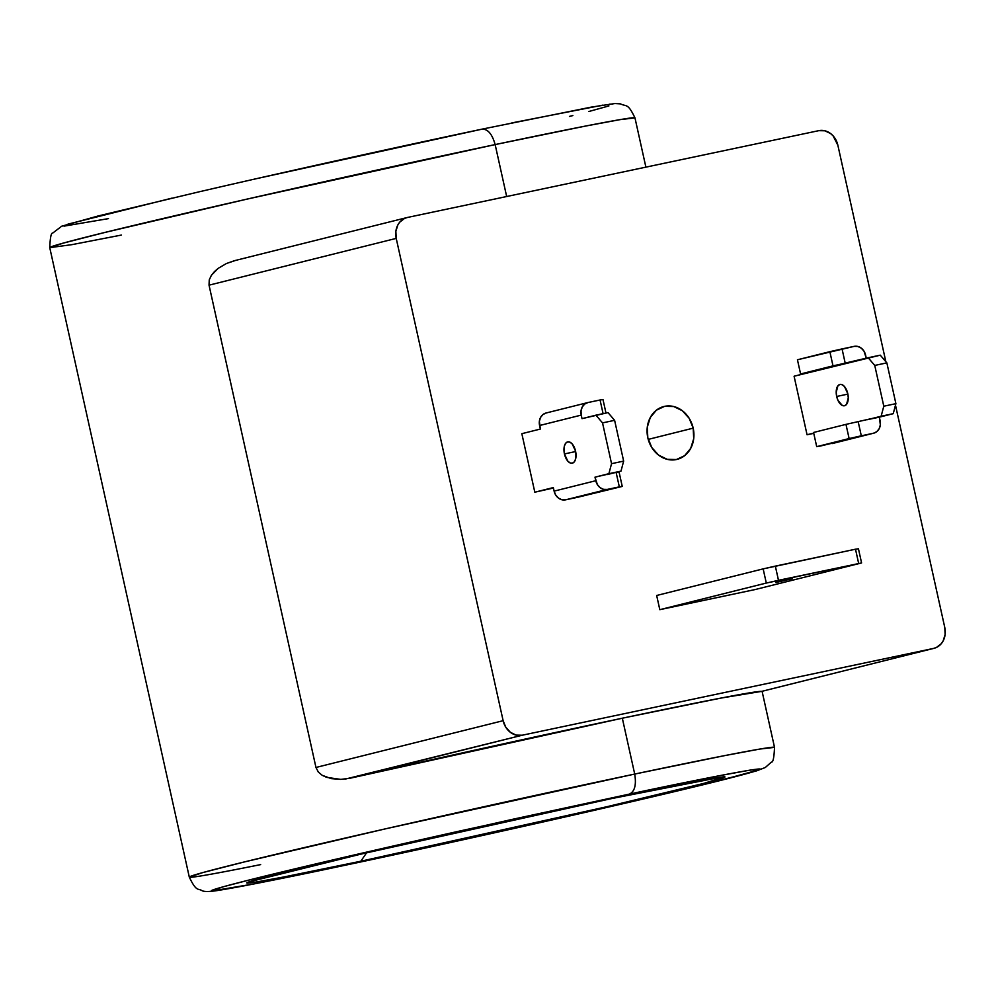<?xml version="1.0" encoding="UTF-8"?>
<svg xmlns="http://www.w3.org/2000/svg" width="995" height="995" viewBox="0 0 995 995"><rect width="100%" height="100%" fill="white"/><g stroke="black" fill="none" stroke-linecap="round" stroke-linejoin="round"><path stroke-width="1.49" d="M634.71 774.06A299.719 4.95 -12.5 0 1 774.52 747.369L759.894 749.048L724.746 755.603L634.71 774.06L386.085 828.698L244.384 861.931L202.719 872.603L189.299 877.117A299.719 4.95 -12.5 0 1 338.424 839.631A299.719 4.95 -12.5 0 1 634.71 774.06C636.489 784.906 634.71 791.585 629.375 794.109L717.594 776.05L750.367 770.055L760.242 769.446L720.268 780.503L625.146 803.201L511.679 828.997L342.305 865.849L254.098 883.896L211.4 891.072L223.29 886.756L251.412 879.443L346.534 856.745L512.139 819.407L629.375 794.109C634.71 791.585 636.489 784.906 634.71 774.06L622.323 718.203L634.71 774.06M761.735 691.363A299.719 4.95 167.5 0 0 622.323 718.203L720.965 698.08L761.735 691.363L933.584 648.417L936.457 647.459L941.32 643.653L943.123 640.967L945.126 634.524L944.777 627.497L895.488 405.189L944.777 627.497A18.159 15.46 -104 0 1 934.056 648.305A18.159 15.46 -104 0 1 933.584 648.417L522.201 735.23L933.584 648.417L761.735 691.363M495.149 144.586L506.666 196.525L495.149 144.586C492.189 134.039 487.799 128.902 481.966 129.176L481.966 129.176C487.799 128.902 492.189 134.039 495.149 144.586A299.719 4.95 167.5 0 0 198.863 210.156A299.719 4.95 167.5 0 0 49.75 247.643L63.17 243.141L104.836 232.457L246.536 199.224L495.149 144.586L585.197 126.129L620.345 119.587L634.972 117.907A299.719 4.95 167.5 0 0 495.149 144.586M693.179 428.148A27.251 23.183 -104 0 1 677.097 459.379A27.251 23.183 -104 0 1 647.807 437.725A27.251 23.183 -104 0 1 663.889 406.507A27.251 23.183 -104 0 1 693.179 428.148L648.218 439.392L693.179 428.148L693.714 438.695L690.704 448.359L684.622 455.685L676.389 459.541L667.259 459.342L658.628 455.138L651.787 447.539L647.807 437.725L647.285 427.191L650.282 417.514L656.364 410.201L664.598 406.346L673.727 406.532L682.371 410.748L689.199 418.335L693.179 428.148M775.976 582.498L792.169 578.742L775.976 582.498M847.79 393.697A10.895 5.721 78.1 0 1 844.481 405.749A10.895 5.721 78.1 0 1 836.683 396.47L847.877 394.107L836.683 396.47A10.895 5.721 78.1 0 1 839.991 384.418A10.895 5.721 78.1 0 1 847.79 393.697L844.494 386.57L842.18 384.717L839.879 384.443L837.927 385.786L836.198 392.291L836.683 396.47L838.001 400.438L842.292 405.438L844.593 405.724L846.546 404.38L848.275 397.863L847.79 393.697M575.558 451.145A10.895 5.721 78.1 0 1 572.249 463.197A10.895 5.721 78.1 0 1 564.439 453.919L575.645 451.556L564.439 453.919A10.895 5.721 78.1 0 1 567.747 441.867A10.895 5.721 78.1 0 1 575.558 451.145L572.262 444.031L569.948 442.166L567.635 441.892L565.695 443.235L564.401 445.984L564.439 453.919L567.735 461.033L570.048 462.886L572.349 463.172L574.302 461.829L575.595 459.068L575.558 451.145M577.647 497.289L565.546 499.838L607.224 489.428L622.248 486.431L577.647 497.289L622.248 486.431L619.325 486.878L616.179 472.687L619.114 472.252L622.248 486.431L619.114 472.252L616.179 472.687L619.325 486.878L607.224 489.428L603.567 489.353L600.109 487.662L597.386 484.627L594.998 477.165L620.992 471.132L607.099 474.603L620.992 471.132L608.89 473.682L611.552 463.67L623.654 461.108L620.992 471.132L623.654 461.108L611.552 463.67L602.522 422.887L614.611 420.325L623.654 461.108L614.611 420.325L602.522 422.887L595.918 415.176L608.02 412.614L614.611 420.325L608.02 412.614L582.025 418.646L581.242 415.102A10.895 9.278 -104 0 1 587.672 402.614A10.895 9.278 -104 0 1 587.958 402.54L600.06 399.99L587.958 402.54L584.662 404.082L582.237 407.017L581.03 410.885L581.242 415.102L582.025 418.646L595.918 415.176L602.522 422.887L611.552 463.67L608.89 473.682L594.998 477.165L595.794 480.709L554.115 491.12A10.895 9.278 76 0 0 565.546 499.838L607.224 489.428A10.895 9.278 -104 0 1 595.794 480.709L554.115 491.12L555.707 495.05L558.444 498.085L561.901 499.764L565.546 499.838L577.647 497.289M602.995 399.555L600.06 399.99L603.094 413.659L600.06 399.99L602.995 399.555L605.98 413.049L602.995 399.555M813.562 432.477L845.974 424.38L849.121 438.559L816.708 446.655L813.562 432.477L845.974 424.38L849.121 438.559L816.708 446.655L813.562 432.477M800.589 373.958L833.002 365.861L829.855 351.67L797.443 359.78L800.589 373.958L854.27 361.197L833.002 365.861L829.855 351.67L842.056 348.922L845.19 363.113L794.085 376.234L880.264 355.165L886.856 362.876L895.898 403.659L893.236 413.684L845.974 424.38L893.236 413.684L881.135 416.233L883.796 406.209L895.898 403.659L883.796 406.209L874.754 365.426L886.856 362.876L874.754 365.426L868.162 357.727L845.19 363.113L842.056 348.922L854.145 346.372L797.443 359.78L800.589 373.958M819.644 446.22L873.411 433.26L849.121 438.559L861.309 435.81L858.163 421.619L861.309 435.81L873.411 433.26L819.644 446.22M553.332 487.575L554.115 491.12L553.332 487.575L534.812 492.202L553.332 487.575M546.006 413.024A10.895 9.278 76 0 1 546.292 412.962L542.996 414.505L540.559 417.427L539.365 421.295L540.36 429.056L521.84 433.683L540.36 429.056L539.576 425.512L581.242 415.102L539.576 425.512A10.895 9.278 76 0 1 546.006 413.024L587.672 402.614M553.431 488.023L534.812 492.202L521.84 433.683L534.812 492.202L553.431 488.023M866.272 358.2L863.996 351.173L861.26 348.138L857.802 346.447L854.145 346.372A10.895 9.278 -104 0 1 865.588 355.091L866.272 358.2M813.761 433.335L807.057 434.753L813.699 433.086L807.057 434.753L794.085 376.234L807.057 434.753L813.761 433.335M880.127 420.698A10.895 9.278 -104 0 1 873.697 433.186A10.895 9.278 -104 0 1 873.411 433.26L876.707 431.718L879.132 428.783L880.339 424.915L879.344 417.154L867.242 419.703L881.135 416.233L883.796 406.209L874.754 365.426L868.162 357.727L880.264 355.165L886.856 362.876L895.898 403.659L893.236 413.684L879.344 417.154L880.127 420.698M766.299 583.058L778.488 580.309L775.341 566.118L763.153 568.879L766.299 583.058L659.809 609.674L656.663 595.483L763.153 568.879L766.299 583.058L861.583 562.946L858.436 548.767L855.501 549.203L858.648 563.394L855.501 549.203L775.341 566.118L778.488 580.309L861.583 562.946L858.436 548.767L855.501 549.203L763.153 568.879L656.663 595.483L659.809 609.674L766.299 583.058M755.093 589.562L861.583 562.946L755.093 589.562L659.809 609.674L755.093 589.562M610.495 798.811L463.347 830.837C400.313 844.879 323.288 862.628 281.66 873.063C191.923 895.6 296.087 875.078 360.824 861.222L366.57 852.814L360.824 861.222L508.346 829.121C571.379 815.067 648.392 797.318 690.02 786.883C779.769 764.347 675.605 784.881 610.855 798.736L610.669 798.774C536.069 814.507 435.387 836.82 360.787 854.158L250.354 881.533M360.824 861.222L607.174 806.659L704 783.339L724.87 776.772L687.682 783.015L610.855 798.736L364.518 853.3L281.66 873.063L246.859 882.702L255.454 882.167L283.998 876.943L360.824 861.222M885.848 361.695L837.852 145.195L833.113 135.88L830.638 133.591L824.88 130.78L818.798 130.656L407.415 217.47L404.53 218.427L399.667 222.233L397.863 224.92L395.861 231.362L396.221 238.39L503.134 720.691L505.796 727.233L510.348 732.295L516.106 735.106L522.201 735.23A18.159 15.46 -104 0 1 503.134 720.691L396.221 238.39A18.159 15.46 -104 0 1 406.943 217.582A18.159 15.46 -104 0 1 407.415 217.47L818.798 130.656A18.159 15.46 -104 0 1 837.852 145.195L885.848 361.695M209.249 279.893L209.037 285.167L396.221 238.39L209.037 285.167L315.962 767.468L503.134 720.691L315.962 767.468L318.363 772.12L322.231 775.316L326.646 777.369L340.8 779.383L331.26 778.625L322.231 775.316L318.363 772.12L315.962 767.468L209.037 285.167L209.249 279.893L211.388 275.329L209.249 279.893M214.497 271.548L211.388 275.329L218.154 268.364L214.497 271.548M235.566 260.416L226.437 263.501L218.154 268.364L226.437 263.501L234.671 260.628L406.943 217.582M345.576 779.023L522.201 735.23L350.352 778.177L622.323 718.203A299.719 4.95 167.5 0 0 350.352 778.177L340.8 779.383M341.944 865.924L342.305 865.849C267.966 881.757 148.379 905.326 251.412 879.443C299.209 867.466 387.64 847.093 460.013 830.962L629.375 794.109C703.714 778.189 823.313 754.633 720.268 780.503C672.471 792.493 584.04 812.865 511.679 828.997L342.131 865.886C276.112 879.804 233.924 888.125 215.542 890.823C208.739 891.719 204.298 891.707 202.184 890.761C198.092 887.988 196.575 892.428 189.299 877.117L49.75 247.643L71.814 244.67L121.39 235.069M260.653 864.605A299.719 4.95 -12.5 0 1 189.299 877.117M511.816 122.92L602.945 105.122M609.438 104.189L612.87 103.953M608.928 105.93L588.903 111.49M572.859 115.569L569.451 116.415M108.505 218.614L63.991 226.139M67.934 224.149L171.924 198.154M256.188 178.727L481.966 129.176M342.131 865.886C453.322 842.479 612.97 806.646 696.251 786.411L756.498 770.889L765.267 767.518L771.486 762.033C773.065 762.468 774.073 757.581 774.52 747.369L762.083 691.289M645.892 167.148L634.972 117.907C627.708 102.734 626.726 106.962 620.457 103.878L614.935 103.542L591.229 107.124L482.14 129.126C397.664 146.937 284.346 172.035 198.913 191.861L97.92 216.027L61.702 226.213L52.723 233.079C51.168 232.668 50.173 237.531 49.75 247.643M873.697 433.186L832.031 443.608M610.669 798.774L721.014 777.182M761.784 691.363L934.056 648.305"/></g></svg>
